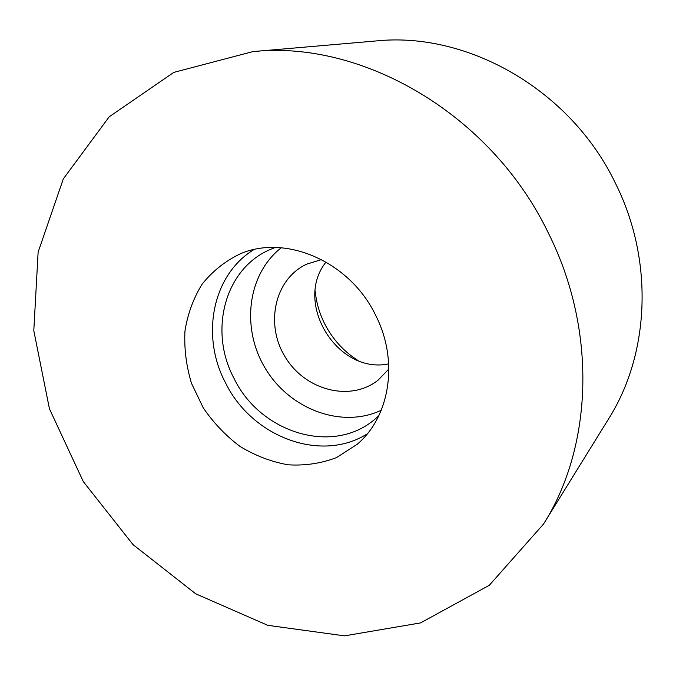 <?xml version="1.0" encoding="UTF-8"?>
<svg xmlns="http://www.w3.org/2000/svg" width="676" height="676" viewBox="0 0 676 676"><rect width="100%" height="100%" fill="white"/><g stroke="black" fill="none" stroke-linecap="round" stroke-linejoin="round"><path stroke-width="1.01" d="M275.276 247.475L271.608 248.912C224.931 267.535 208.369 330.606 233.955 378.239C260.108 433.012 333.631 456.004 375.873 418.368L378.805 415.74M367.279 433.84C320.534 463.364 251.531 436.561 225.438 382.692C200.603 335.964 212.205 274.853 253.931 249.605M315.21 290.967C316.3 302.459 319.469 313.444 324.733 323.905C332.6 339.2 343.678 351.393 357.984 360.485M375.4 314.796C399.068 360.452 390.077 416.729 357.139 444.318L336.513 457.601C321.108 463.449 304.977 465.848 288.137 464.801C271.346 461.809 255.351 455.717 240.149 446.523C225.809 435.775 213.498 422.863 203.222 407.789L191.519 383.385C186.272 366.071 184.075 348.664 184.945 331.164C187.632 314.061 193.344 298.412 202.082 284.216C212.433 271.287 225.074 261.198 240.005 253.939C285.348 233.938 349.593 261.325 375.4 314.796M548.202 232.721C597.55 330.691 592.615 446.836 543.504 524.069L489.323 585.272L420.59 622.892L344.532 635.862L267.721 625.317L195.71 593.798L133.02 544.628L83.283 481.582L49.432 408.769L33.8 330.64L38.126 252.156L63.341 178.844L109.199 116.796L173.766 72.4L252.824 51.621C361.871 39.774 491.038 113.872 548.202 232.721M252.824 51.621L376.076 40.949C467.327 31.349 570.705 89.621 615.549 183.475C654.267 260.911 649.543 354.199 608.603 418.866L543.504 524.069M388.708 363.857C337.527 374.791 293.223 302.78 326.052 262.026M388.877 368.952L378.002 380.258C350.1 402.203 305.256 390.255 285.365 357.249C264.865 324.615 274.422 279.205 306.591 264.189L321.582 259.576M381.239 410.273C341.828 428.829 290.308 409.487 265.837 369.265C240.969 329.288 246.926 274.583 281.258 247.762"/></g></svg>

